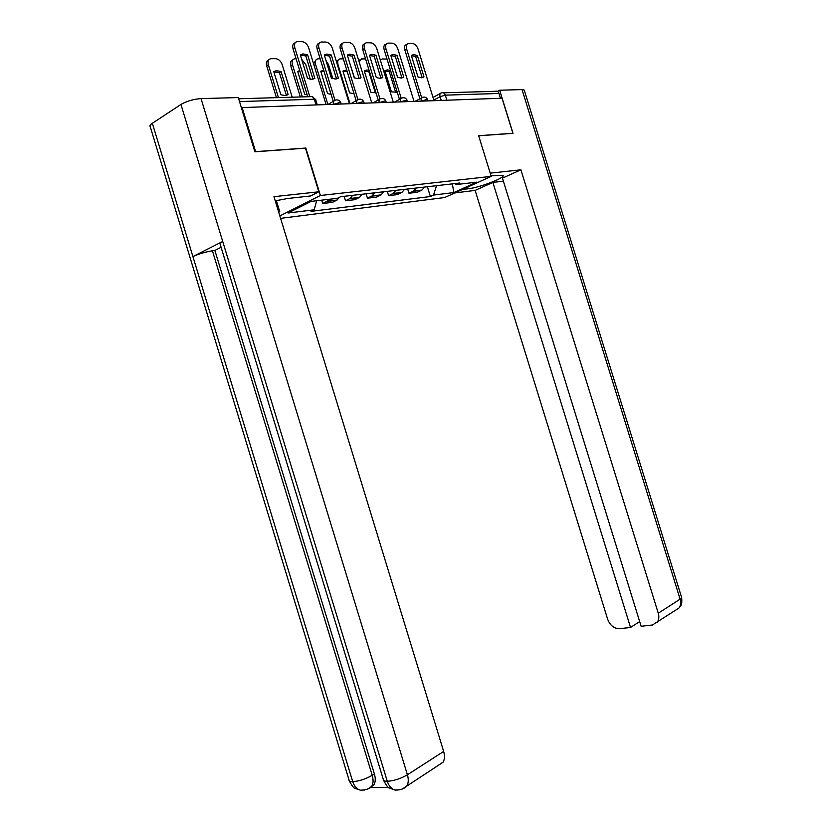 <?xml version="1.0" encoding="UTF-8"?>
<svg xmlns="http://www.w3.org/2000/svg" width="832" height="832" viewBox="0 0 832 832"><rect width="100%" height="100%" fill="white"/><g stroke="black" fill="none" stroke-linecap="round" stroke-linejoin="round"><path stroke-width="1.25" d="M280.592 218.358L444.683 197.538L491.213 176.363L320.382 195.499L305.833 148.044L255.601 151.632L242.133 107.588L502.029 98.228L512.886 133.266L478.639 135.71L491.213 176.363M443.425 92.82L495.248 91.312C496.933 90.75 498.181 91.468 498.982 93.465L445.328 95.15L440.076 96.689L433.815 100.038M500.469 98.28L498.982 93.465M241.478 107.994L242.133 107.588M329.16 199.295L327.298 201.188L322.691 203.507L332.446 202.353L337.054 200.044L339.425 197.309M321.662 200.169L322.691 203.507M352.716 195.322L350.106 198.505L345.509 200.793L354.9 199.68L359.497 197.402L362.107 194.241M344.126 196.31L345.509 200.793M374.67 192.795L372.06 195.926L367.463 198.182L376.501 197.111L381.098 194.865L383.708 191.766M366.111 193.783L367.463 198.182M395.814 190.372L393.203 193.45L388.606 195.666L397.322 194.636L401.908 192.421L404.529 189.363M387.275 191.35L388.606 195.666M416.187 188.032L413.577 191.058L408.99 193.242L417.394 192.244L421.97 190.07L424.58 187.065M407.68 189.01L408.99 193.242M316.659 200.751L314.194 209.799L288.049 213.023L311.168 201.386L337.314 198.349L340.621 196.716L459.659 183.03L456.394 184.538L476.674 182.177L453.877 192.566L433.514 195.073L436.519 185.692M314.194 209.799L311.033 211.359L430.383 196.529L433.514 195.073M279.854 215.935L320.382 195.499M427.367 186.742L430.383 196.529M454.854 183.581L456.394 184.538M452.306 183.872L453.877 192.566M312.978 79.206L305.833 55.942L300.383 55.151M307.757 96.762L293.041 48.807C292.23 45.521 292.937 43.514 295.173 42.796M307.601 54.839L303.025 53.903L300.279 54.798L307.559 78.51L311.886 79.373L314.839 78.406L307.601 54.839L305.833 55.942M326.102 104.562L308.682 47.84C307.278 44.148 305.105 42.089 302.162 41.673L297.274 41.61C294.788 42.141 293.956 44.169 294.798 47.674L293.041 48.807M309.837 96.699L294.798 47.674M288.132 94.588L281.07 71.542L276.515 70.689L273.759 71.594L280.862 94.775L285.178 95.576L287.758 94.817M292.188 97.209L282.204 64.657C280.821 61.048 278.668 59.062 275.735 58.687L270.847 58.698C268.362 59.259 267.519 61.256 268.33 64.688L278.418 97.604M286.364 95.368L279.386 72.602L273.853 71.916M276.432 97.666L266.656 65.759C265.866 62.577 266.573 60.611 268.767 59.852M279.386 72.602L281.07 71.542M336.534 78.884L329.514 56.056L324.345 55.266M333.247 101.39L317.169 49.067C316.368 45.781 317.065 43.815 319.27 43.15M331.271 54.974L326.893 54.059L324.241 54.933L331.386 78.177L335.535 79.03L338.374 78.083L331.271 54.974L329.514 56.056M349.378 103.719L332.28 48.11C330.897 44.491 328.796 42.474 325.967 42.068L321.277 42.006C318.885 42.526 318.105 44.512 318.926 47.954L317.169 49.067M334.984 100.194L318.926 47.954M338.374 78.083L337.844 78.406M359.174 78.572L352.279 56.17L347.37 55.37M356.179 100.703L340.371 49.306C339.56 46.041 340.257 44.096 342.43 43.503M354.037 55.099L349.846 54.205L347.277 55.058L354.286 77.854L358.28 78.697L361.015 77.761L354.037 55.099L352.279 56.17M371.758 102.918L354.962 48.37C353.61 44.824 351.582 42.848 348.858 42.453L344.354 42.39C342.056 42.89 341.307 44.834 342.129 48.225L340.371 49.306M357.906 99.507L342.129 48.225M361.015 77.761L360.329 78.166M364.728 789.953L360.412 790.192C356.824 789.183 354.266 786.334 352.716 781.654C350.064 781.654 348.816 781.03 348.972 779.802L150.28 126.87C149.479 125.954 150.166 124.769 152.339 123.292L192.91 256.578L222.706 241.457L387.296 781.29C384.446 781.269 383.094 780.593 383.25 779.262L220.137 244.15C219.419 243.63 220.272 242.726 222.706 241.457L180.939 104.468C186.753 101.098 193.45 99.143 201.032 98.602L238.285 97.562L254.862 151.788L305.458 148.179L318.833 191.797L310.658 195.946L287.477 198.526L275.236 200.855M318.833 191.797L273.957 196.674L443.654 751.442C444.912 755.83 444.704 759.439 443.03 762.247L438.693 765.086M276.349 200.574L279.739 211.661L278.699 212.181M279.739 211.661L278.585 211.796M180.939 104.468L152.339 123.292M370.646 787.54L388.513 787.446M221.094 247.291L214.864 250.422L374.4 773.968C375.7 778.523 375.513 782.184 373.838 784.961L370.334 787.426M214.864 250.422L212.41 250.775L372.226 775.32L374.4 773.968M360.474 790.213C366.018 790.088 369.751 788.798 371.675 786.334C373.329 783.682 373.516 780.01 372.226 775.32C365.643 779.074 359.143 781.186 352.716 781.654L192.91 256.578C198.619 253.947 205.13 252.013 212.41 250.775M201.032 98.602L407.41 774.779C400.764 778.658 394.056 780.832 387.296 781.29C388.877 786.084 391.477 789.006 395.086 790.067L399.412 789.849M467.646 187.086L468.166 188.781C479.898 187.585 506.386 177.362 502.913 175.282L491.046 175.833M468.166 188.781L462.384 189.488M454.823 192.92L475.145 190.403L492.877 182.426L630.531 627.453L619.58 628.68C614.089 628.638 610.116 625.487 607.651 619.247L475.145 190.403M503.381 181.189L492.877 182.426M522.038 89.596L524.212 90.054L681.647 597.542L680.108 599.165C681.096 602.586 680.763 605.509 679.11 607.922L652.402 625.019L641.118 626.278L502.434 178.131L520.894 169.811L658.268 613.236L680.108 599.165L522.038 89.596L499.658 90.22L513.011 133.338L478.66 135.793M490.225 173.15L520.894 169.811M497.401 91.385L499.658 90.22M639.673 621.608L630.531 627.453M657.29 622.19C658.954 619.726 659.277 616.741 658.268 613.236M299.728 70.595L297.7 71.406L304.668 94.141L307.174 94.869M310.294 79.321L305.781 64.594L301.673 59.353M296.088 58.739L294.83 58.76C292.438 59.301 291.637 61.256 292.438 64.626L302.349 96.918M342.992 196.446L340.766 196.695M348.182 195.842L345.956 196.102M300.019 71.562L297.783 71.698M300.352 96.97L290.763 65.686C289.973 62.504 290.67 60.57 292.843 59.862M362.783 194.168L361.993 194.49M323.7 70.314L320.726 71.219L327.579 93.527L331.074 94.318M332.831 78.718L328.474 64.542L325.936 60.466M320.164 58.802L317.907 58.812C315.598 59.332 314.839 61.256 315.63 64.574L327.891 104.489M365.165 193.898L362.939 194.147M370.157 193.315L367.942 193.575M324.095 71.583L320.819 71.5M313.622 63.908L316.004 59.883M380.962 78.26L374.192 56.274L369.522 55.484M378.238 100.038L362.679 49.546C361.889 46.28 362.565 44.377 364.718 43.836M375.95 55.224L371.914 54.34L369.439 55.193L376.324 77.553L380.162 78.374L382.803 77.459L375.95 55.224L374.192 56.274M393.286 102.138L376.792 48.62C375.482 45.136 373.506 43.202 370.885 42.817L366.558 42.754C364.343 43.243 363.636 45.157 364.437 48.485L362.679 49.546M379.964 98.873L364.437 48.485M382.803 77.459L381.992 77.927M401.95 77.969L395.294 56.368L390.853 55.588M399.464 99.393L384.166 49.774C383.375 46.519 384.041 44.647 386.162 44.158M397.041 55.349L393.172 54.475L390.77 55.307L397.54 77.262L401.232 78.073L403.78 77.168L397.041 55.349L395.294 56.368M414.024 101.39L397.821 48.859C396.531 45.448 394.618 43.545 392.09 43.16L387.941 43.108C385.798 43.586 385.122 45.458 385.923 48.724L384.166 49.774M401.201 98.29L385.923 48.724M403.78 77.168L402.865 77.688M422.178 77.688L415.626 56.472L411.403 55.682M419.921 98.769L404.862 49.993C404.071 46.779 404.716 44.938 406.786 44.481L406.848 44.439M417.373 55.463L413.639 54.61L411.33 55.432L417.976 76.97L421.533 77.771L423.987 76.887L417.373 55.463L415.626 56.472M434.013 100.672L418.08 49.098C416.822 45.739 414.97 43.878 412.526 43.503L408.533 43.451C406.463 43.909 405.829 45.75 406.619 48.963L404.862 49.993M421.668 97.739L406.619 48.963M423.987 76.887L422.978 77.449M384.218 191.703L383.614 191.974M346.798 70.21L342.909 71.042L349.638 92.934L354.006 93.631M354.463 77.938L349.71 62.982M343.304 58.854L340.122 58.864C337.896 59.374 337.178 61.266 337.958 64.522L350.002 103.698M386.506 191.443L384.29 191.693M391.321 190.882L389.106 191.142M347.287 71.791L342.992 71.302M336.357 61.37L338.302 59.904M407.066 189.072L404.446 189.53M369.065 70.262L366.683 70.023L364.281 70.876L370.895 92.362L376.012 92.81M365.57 58.916L361.535 58.916L359.133 61.922M411.715 188.542L409.5 188.791M375.409 92.986L368.888 71.812L364.354 71.115M358.654 60.362L359.778 59.925M368.888 71.812L369.439 71.49M390.551 70.491L387.213 69.878L384.883 70.71L391.394 91.822L396.406 92.217M387.036 59.093L382.169 58.968L380.349 60.164M426.899 186.794L424.705 187.044M431.371 186.285L429.177 186.534M395.689 92.446L389.272 71.635L384.956 70.938M389.272 71.635L390.655 70.834M426.681 99.538L421.325 101.109C420.774 98.842 421.242 97.562 422.708 97.261C425.048 96.678 426.691 97.5 427.638 99.726L426.681 99.538M406.141 100.246L400.639 101.878C400.13 99.549 400.618 98.238 402.137 97.926C404.529 97.344 406.193 98.186 407.16 100.454L406.141 100.246M385.954 101.41L384.81 100.984L379.194 102.648M362.638 101.754L356.907 103.449C356.387 101.036 356.928 99.674 358.582 99.341C361.057 98.748 362.804 99.632 363.802 101.993L362.638 101.754M340.891 103.043L339.581 102.554L333.736 104.291M441.22 100.412L440.076 96.689C439.535 94.474 439.972 93.215 441.386 92.924L441.511 92.872C443.217 92.279 444.486 93.038 445.328 95.15L446.888 100.214M401.409 192.691L392.694 193.721M380.598 195.146L371.561 196.206M358.998 197.683L349.606 198.786M336.554 200.325L326.789 201.469M421.47 190.341L413.067 191.329M333.778 104.26C333.206 101.816 333.778 100.433 335.504 100.09C338.031 99.497 339.799 100.402 340.818 102.804L341.193 104.021M363.865 102.211L364.166 103.189M407.212 100.641L407.524 101.629M427.69 99.902L427.991 100.89M379.236 102.627C378.674 100.277 379.194 98.946 380.786 98.623C383.209 98.03 384.914 98.894 385.892 101.202L386.256 102.398M315.713 99.767L314.309 99.237L239.512 101.577M316.056 104.926L314.309 99.237C313.394 96.866 312.073 96.013 310.346 96.678L238.649 98.758M266.656 65.759L268.33 64.688M395.148 790.078C400.67 790.088 404.581 788.684 406.879 785.876C408.533 783.026 408.72 779.324 407.41 774.779L443.654 751.442M443.03 762.247L402.886 788.663M373.838 784.961L367.962 788.84M675.012 610.605L679.11 607.922L680.659 605.821C681.72 604.76 682.053 601.994 681.647 597.542L681.533 597.147M290.763 65.686L292.438 64.626M314.111 65.51L315.63 64.574M337.418 64.844L337.958 64.522M333.986 100.963L327.87 104.499M357.167 100.142L350.958 103.667M379.454 99.362L373.162 102.866M400.899 98.613L394.545 102.097M421.543 97.885L415.126 101.358M421.97 190.07L413.577 191.058M337.054 200.044L327.298 201.188M359.497 197.402L350.106 198.505M381.098 194.865L372.06 195.926M401.908 192.421L393.203 193.45M317.283 104.884L315.64 99.507L312.021 96.512M433.004 97.417L440.284 93.506M303.025 53.903L301.267 55.016M274.83 71.75L276.515 70.689M326.893 54.059L325.135 55.151M349.846 54.205L348.078 55.276M395.086 790.067L389.334 788.018C388.263 788.07 386.339 785.512 383.552 780.343M360.412 790.192L355.056 788.362C353.985 788.445 352.05 785.928 349.253 780.811M298.678 71.552L299.801 70.855M321.62 71.365L323.305 70.346M371.914 54.34L370.157 55.39M393.172 54.475L391.414 55.515M413.639 54.61L411.892 55.619M343.72 71.188L345.394 70.179M365.009 71.011L366.683 70.023M385.538 70.845L387.213 69.878"/></g></svg>
